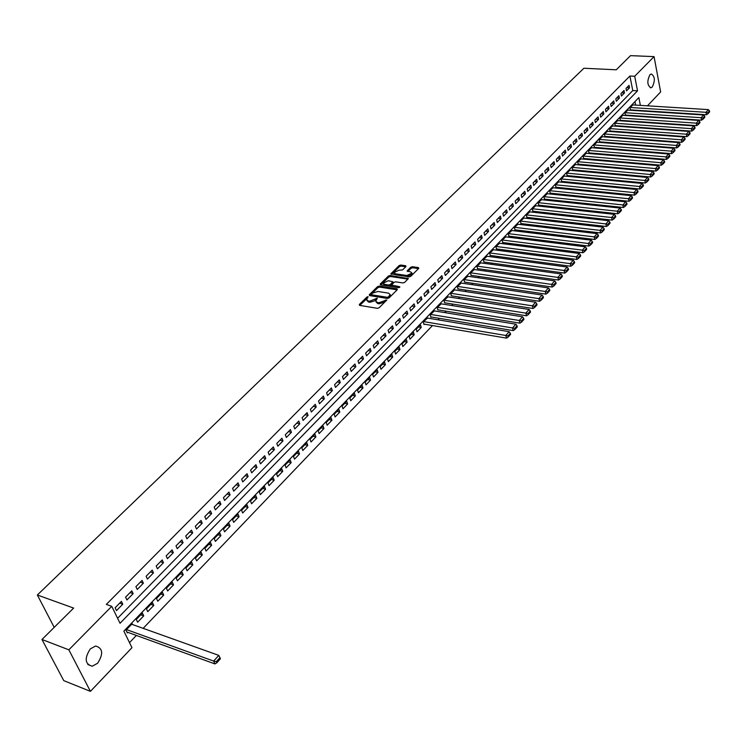 <?xml version="1.0" encoding="UTF-8"?>
<svg xmlns="http://www.w3.org/2000/svg" width="747" height="747" viewBox="0 0 747 747"><rect width="100%" height="100%" fill="white"/><g stroke="black" fill="none" stroke-linecap="round" stroke-linejoin="round"><path stroke-width="1.12" d="M368.112 296.671L366.926 297.045L359.307 304.496L359.568 305.364L377.394 308.324L379.112 307.773L386.853 299.967L378.86 302.731L377.366 302.488L375.741 301.013L377.263 298.146L369.653 301.228L368.178 300.985L366.581 299.538L368.112 296.671M367.748 297.81L359.802 305.402M386.162 300.77L384.649 302.049L384.322 300.985M376.918 299.286L375.433 300.546L375.097 299.491M652.252 87.007L650.936 87.782C647.201 85.429 646.865 81.087 649.937 74.747L651.235 73.981C654.97 76.334 655.306 80.667 652.252 87.007M97.605 663.261L92.217 666.231C84.915 664.092 84.28 658.322 90.294 648.91L95.616 646.015C102.909 648.125 103.572 653.877 97.605 663.261M405.995 266.558L405.696 265.755L400.775 265.045L399.122 265.568L390.83 273.85L409.02 276.922L410.691 276.39L418.731 268.397L418.423 267.585L412.409 266.716L410.747 267.249L407.096 271.012L410.598 271.889L411.98 273.085L406.938 275.512L395.294 273.785L393.949 272.618L398.963 270.19L402.558 269.938L405.995 266.558M640.375 105.383L638.853 97.577L123.871 631.112L131.967 647.686L90.424 691.358L63.766 680.629L41.972 639.488L73.645 608.077L37.35 595.004L583.893 68.248L616.266 69.798L630.533 55.642L654.064 56.623L660.637 91.956L647.444 105.822M41.972 639.488L68.845 649.815L111.751 606.321L120.043 623.287L637.536 90.826L634.698 76.25L654.064 56.623M117.606 618.292L632.774 90.555L629.917 76.007L106.326 604.407L111.751 606.321M629.917 76.007L634.698 76.25M379.308 286.054L377.627 286.587L369.289 294.738L369.56 295.588L387.338 298.445L389.047 297.904L397.339 289.659L397.04 288.809L379.308 286.054L379.635 287.1L377.954 287.632L369.793 295.625M380.251 284.019L388.459 275.998L390.121 275.466L408.329 278.566L404.641 282.403L402.95 282.945L395.733 281.843L394.052 282.375L391.503 285.065L399.533 286.68L399.897 286.997L398.562 287.642L380.531 284.85L380.251 284.019L380.512 284.85M632.905 104.916L629.852 107.745L630.58 109.874M627.91 110.098L624.828 112.956L625.566 115.094M622.867 115.337L619.758 118.213L620.505 120.351M617.778 120.612L614.65 123.507L615.397 125.655M612.652 125.935L609.487 128.857L610.252 131.005M607.47 131.304L604.286 134.255L605.051 136.412M602.25 136.729L599.029 139.698L599.813 141.855M596.984 142.191L593.734 145.198L594.528 147.355M591.661 147.71L588.384 150.735L589.187 152.902M586.302 153.275L582.987 156.328L583.799 158.495M580.886 158.896L577.543 161.978L578.365 164.144M575.423 164.564L572.053 167.673L572.884 169.84M569.914 170.288L566.506 173.425L567.346 175.592M564.349 176.059L560.913 179.224L561.763 181.4M558.737 181.885L555.264 185.079L556.123 187.254M553.069 187.768L549.559 190.989L550.436 193.174M547.346 193.706L543.807 196.956L544.694 199.141M541.575 199.701L537.999 202.979L538.895 205.164M535.748 205.742L532.135 209.057L533.05 211.242M529.866 211.849L526.224 215.192L527.139 217.386M523.927 218.012L520.248 221.383L521.173 223.586M517.932 224.24L514.216 227.639L515.159 229.843M511.872 230.524L508.119 233.951L509.081 236.155M505.766 236.864L501.975 240.329L502.936 242.532M499.594 243.27L495.765 246.771L496.746 248.975M493.365 249.741L489.49 253.27L490.48 255.474M487.072 256.268L483.16 259.835L484.168 262.048M480.713 262.869L476.763 266.464L477.781 268.677M474.298 269.527L470.311 273.159L471.338 275.372M467.818 276.25L463.784 279.92L464.83 282.142M461.272 283.048L457.201 286.745L458.256 288.968M454.662 289.911L450.544 293.646L451.618 295.868M447.985 296.848L443.821 300.611L444.913 302.843M441.244 303.852L437.032 307.652L438.134 309.884M434.427 310.92L430.179 314.767L430.944 317.354L431.29 316.999M427.545 318.073L423.25 321.948L424.035 324.543L424.38 324.179M421.243 327.438L420.458 324.842L416.247 329.203L417.041 331.808L421.243 327.438L418.423 326.953M414.221 334.731L413.427 332.135L409.169 336.542L409.982 339.147L414.221 334.731L411.392 334.236M407.134 342.107L406.321 339.493L402.026 343.947L402.848 346.561L407.134 342.107L404.295 341.594M399.972 349.549L399.141 346.935L394.799 351.435L395.63 354.059L399.972 349.549L397.124 349.026M392.726 357.075L391.895 354.461L387.506 359.008L388.347 361.632L392.726 357.075L389.878 356.543M385.415 364.676L384.565 362.052L380.13 366.656L380.979 369.279L385.415 364.676L382.557 364.134M378.019 372.361L377.151 369.737L372.669 374.387L373.537 377.011L378.019 372.361L375.162 371.801M370.54 380.13L369.672 377.496L365.134 382.193L366.021 384.836L370.54 380.13L367.683 379.56M362.986 387.982L362.099 385.34L357.524 390.093L358.42 392.735L362.986 387.982L360.119 387.394M355.357 395.919L354.452 393.277L349.82 398.076L350.735 400.719L355.357 395.919L352.481 395.312M347.635 403.94L346.72 401.288L342.042 406.144L342.966 408.796L347.635 403.94L344.759 403.324M339.829 412.045L338.905 409.393L334.17 414.296L335.114 416.957L339.829 412.045L336.953 411.42M331.948 420.244L331.005 417.582L326.215 422.541L327.167 425.211L331.948 420.244L329.063 419.599M323.974 428.535L323.012 425.865L318.175 430.879L319.146 433.549L323.974 428.535L321.079 427.872M315.906 436.911L314.935 434.24L310.042 439.311L311.023 441.991L315.906 436.911L313.012 436.239M307.755 445.389L306.765 442.71L301.825 447.836L302.815 450.516L307.755 445.389L304.851 444.698M299.51 453.961L298.501 451.272L293.506 456.464L294.514 459.144L299.51 453.961L296.606 453.252M291.171 462.626L290.153 459.937L285.093 465.176L286.12 467.865L291.171 462.626L288.258 461.898M282.74 471.385L281.703 468.696L276.586 474L277.632 476.689L282.74 471.385L279.826 470.647M274.205 480.246L273.159 477.557L267.986 482.917L269.041 485.615L274.205 480.246L271.292 479.49M265.587 489.21L264.513 486.512L259.284 491.937L260.358 494.645L265.587 489.21L262.664 488.435M256.856 498.286L255.773 495.578L250.478 501.069L251.571 503.777L256.856 498.286L253.933 497.483M248.032 507.456L246.93 504.748L241.57 510.304L242.682 513.012L248.032 507.456L245.1 506.643M239.096 516.737L237.985 514.02L232.569 519.641L233.69 522.358L239.096 516.737L236.164 515.906M230.067 526.131L228.927 523.404L223.446 529.091L224.595 531.817L230.067 526.131L227.125 525.272M220.925 535.627L219.767 532.9L214.221 538.652L215.388 541.379L220.925 535.627L217.984 534.759M211.672 545.245L210.505 542.518L204.893 548.335L206.069 551.062L211.672 545.245L208.73 544.348M202.316 554.965L201.12 552.238L195.443 558.13L196.638 560.866L202.316 554.965L199.365 554.059M192.838 564.816L191.634 562.08L185.882 568.037L187.105 570.783L192.838 564.816L189.887 563.882M183.248 574.779L182.025 572.043L176.208 578.075L177.441 580.811L183.248 574.779L180.298 573.827M173.547 584.864L172.296 582.118L166.404 588.234L167.664 590.97L173.547 584.864L170.596 583.893M163.724 595.07L162.454 592.324L156.496 598.515L157.776 601.26L163.724 595.07L160.764 594.08M153.779 605.406L152.491 602.661L146.449 608.917L147.757 611.672L153.779 605.406L150.819 604.388M143.713 615.873L142.406 613.119L136.29 619.459L137.616 622.214L143.713 615.873L140.753 614.828M121.406 601.391L115.113 607.797L116.485 610.607L122.769 604.211L121.406 601.391M131.799 590.83L125.58 597.152L126.934 599.962L133.134 593.641L131.799 590.83M142.061 580.4L135.917 586.647L137.243 589.458L143.377 583.211L142.061 580.4M152.192 570.101L146.123 576.264L147.43 579.074L153.48 572.902L152.192 570.101M162.202 559.923L156.207 566.021L157.496 568.822L163.472 562.724L162.202 559.923M172.081 549.876L166.17 555.889L167.431 558.691L173.341 552.677L172.081 549.876M181.848 539.95L176.003 545.889L177.254 548.69L183.08 542.742L181.848 539.95M191.493 530.146L185.723 536.01L186.946 538.802L192.707 532.928L191.493 530.146M201.027 520.454L195.322 526.252L196.526 529.035L202.222 523.236L201.027 520.454M210.449 510.883L204.809 516.616L205.995 519.389L211.625 513.656L210.449 510.883M219.749 501.424L214.184 507.082L215.351 509.856L220.907 504.197L219.749 501.424M228.946 492.077L223.446 497.67L224.595 500.443L230.085 494.841L228.946 492.077M238.041 482.833L232.597 488.361L233.727 491.134L239.161 485.597L238.041 482.833M247.014 473.701L241.645 479.172L242.756 481.927L248.125 476.465L247.014 473.701M255.894 464.681L250.581 470.078L251.683 472.832L256.987 467.435L255.894 464.681M264.671 455.754L259.414 461.095L260.498 463.85L265.745 458.509L264.671 455.754M273.346 446.939L268.154 452.215L269.219 454.96L274.401 449.685L273.346 446.939M281.927 438.218L276.792 443.438L277.837 446.183L282.964 440.954L281.927 438.218M290.406 429.6L285.326 434.763L286.353 437.499L291.423 432.336L290.406 429.6M298.791 421.075L293.767 426.182L294.785 428.909L299.79 423.801L298.791 421.075M307.073 412.652L302.115 417.694L303.114 420.421L308.063 415.369L307.073 412.652M315.271 404.323L310.369 409.309L311.35 412.027L316.252 407.031L315.271 404.323M323.376 396.078L318.53 401.008L319.492 403.725L324.338 398.786L323.376 396.078M331.397 387.926L326.598 392.81L327.55 395.518L332.34 390.634L331.397 387.926M339.325 379.868L334.581 384.696L335.515 387.394L340.258 382.567L339.325 379.868M347.168 371.894L342.471 376.665L343.396 379.364L348.083 374.592L347.168 371.894M354.928 364.013L350.278 368.729L351.193 371.427L355.833 366.702L354.928 364.013M362.603 356.207L358.009 360.876L358.905 363.565L363.49 358.887L362.603 356.207M370.195 348.494L365.647 353.116L366.534 355.796L371.072 351.165L370.195 348.494M377.702 340.856L373.211 345.431L374.079 348.102L378.57 343.527L377.702 340.856M385.135 333.302L380.681 337.821L381.54 340.492L385.984 335.963L385.135 333.302M392.483 325.832L388.085 330.305L388.935 332.966L393.324 328.484L392.483 325.832M399.766 318.427L395.406 322.863L396.237 325.515L400.588 321.089L399.766 318.427M406.966 311.116L402.652 315.495L403.473 318.147L407.778 313.759L406.966 311.116M414.09 303.87L409.823 308.203L410.626 310.855L414.893 306.513L414.09 303.87M421.14 296.699L416.919 300.994L417.713 303.637L421.924 299.342L421.14 296.699M428.115 289.612L423.941 293.86L424.726 296.494L428.899 292.236L428.115 289.612M435.025 282.59L430.888 286.792L431.663 289.416L435.79 285.214L435.025 282.59M441.86 275.634L437.77 279.798L438.526 282.422L442.616 278.257L441.86 275.634M448.63 268.761L444.577 272.879L445.324 275.494L449.377 271.366L448.63 268.761M455.325 261.945L451.319 266.025L452.056 268.631L456.062 264.55L455.325 261.945M461.963 255.203L457.986 259.246L458.714 261.842L462.682 257.808L461.963 255.203M468.528 248.527L464.597 252.523L465.316 255.129L469.237 251.123L468.528 248.527M475.027 241.925L471.133 245.875L471.843 248.471L475.727 244.512L475.027 241.925M481.46 235.38L477.613 239.301L478.304 241.879L482.16 237.957L481.46 235.38M487.838 228.899L484.019 232.784L484.71 235.361L488.519 231.477L487.838 228.899M494.15 222.485L490.368 226.322L491.05 228.899L494.822 225.052L494.15 222.485M500.397 216.135L496.652 219.935L497.325 222.503L501.06 218.694L500.397 216.135M506.587 209.842L502.88 213.605L503.543 216.172L507.241 212.4L506.587 209.842M512.713 203.614L509.043 207.339L509.697 209.898L513.357 206.163L512.713 203.614M518.782 197.441L515.15 201.13L515.794 203.679L519.426 199.981L518.782 197.441M524.796 191.325L521.201 194.986L521.826 197.525L525.43 193.865L524.796 191.325M530.753 185.275L527.186 188.898L527.812 191.437L531.369 187.805L530.753 185.275M536.654 179.271L533.125 182.866L533.731 185.396L537.261 181.801L536.654 179.271M542.499 173.332L538.998 176.89L539.605 179.42L543.097 175.853L542.499 173.332M548.289 167.449L544.824 170.97L545.413 173.491L548.877 169.961L548.289 167.449M554.022 161.623L550.586 165.115L551.174 167.627L554.61 164.125L554.022 161.623M559.708 155.843L556.3 159.298L556.879 161.81L560.278 158.345L559.708 155.843M565.33 150.119L561.959 153.546L562.538 156.048L565.899 152.621L565.33 150.119M570.913 144.451L567.571 147.85L568.131 150.343L571.474 146.944L570.913 144.451M576.441 138.83L573.126 142.201L573.687 144.685L576.992 141.323L576.441 138.83M581.913 133.265L578.636 136.598L579.186 139.082L582.455 135.749L581.913 133.265M587.338 127.746L584.089 131.052L584.63 133.526L587.88 130.221L587.338 127.746M592.716 122.284L589.495 125.561L590.027 128.026L593.249 124.749L592.716 122.284M598.048 116.868L594.855 120.108L595.378 122.573L598.571 119.324L598.048 116.868M603.324 111.499L600.168 114.711L600.681 117.176L603.837 113.955L603.324 111.499M608.562 106.177L605.425 109.361L605.938 111.817L609.066 108.623L608.562 106.177M613.754 100.901L610.644 104.057L611.149 106.513L614.249 103.347L613.754 100.901M618.889 95.672L615.808 98.809L616.312 101.247L619.384 98.109L618.889 95.672M623.988 90.49L620.934 93.599L621.429 96.036L624.473 92.927L623.988 90.49M626.5 90.863L629.525 87.782L629.039 85.354L626.014 88.435L626.5 90.863M129.502 642.644L136.384 635.436M143.163 628.348L432.485 325.561M437.975 319.809L439.376 318.343M444.848 312.62L446.211 311.191M451.646 305.504L452.971 304.122M458.378 298.464L459.657 297.119M465.036 291.489L466.277 290.181M471.628 284.588L472.842 283.318M478.164 277.753L479.331 276.53M484.626 270.984L485.755 269.798M491.022 264.289L492.124 263.14M497.362 257.659L498.426 256.538M503.637 251.085L504.664 250.012M509.856 244.586L510.845 243.541M516.009 238.144L516.971 237.135M522.097 231.766L523.031 230.795M528.138 225.445L529.035 224.511M534.114 219.188L534.983 218.283M540.034 212.998L540.875 212.12M545.898 206.854L546.701 206.013M551.716 200.775L552.481 199.963M557.467 194.752L558.214 193.977M563.173 188.786L563.882 188.039M568.822 182.875L569.503 182.156M574.415 177.02L575.069 176.329M579.961 171.212L580.587 170.549M585.452 165.46L586.059 164.835M590.896 159.765L591.475 159.167M596.293 154.125L596.844 153.546M601.634 148.532L602.166 147.981M606.938 142.985L607.432 142.462M612.185 137.485L612.661 136.99M617.386 132.042L617.844 131.575M635.632 105.084L634.95 101.62M132.611 624.576L132.191 623.708L126 630.123L127.345 632.886L127.858 632.345M37.35 595.004L54.204 627.359M90.424 691.358L68.845 649.815M632.774 90.555L637.536 90.826M122.769 604.211L119.697 603.137M133.134 593.641L130.062 592.595M143.377 583.211L140.305 582.184M153.48 572.902L150.418 571.903M163.472 562.724L160.409 561.753M173.341 552.677L170.279 551.716M183.08 542.742L180.027 541.808M192.707 532.928L189.654 532.013M202.222 523.236L199.169 522.34M211.625 513.656L208.572 512.787M220.907 504.197L217.863 503.338M230.085 494.841L227.041 494.01M239.161 485.597L236.117 484.784M248.125 476.465L245.091 475.671M256.987 467.435L253.952 466.651M265.745 458.509L262.72 457.743M274.401 449.685L271.376 448.938M282.964 440.954L279.948 440.235M291.423 432.336L288.407 431.626M299.79 423.801L296.783 423.119M308.063 415.369L305.065 414.697M316.252 407.031L313.245 406.377M324.338 398.786L321.35 398.151M332.34 390.634L329.352 390.009M340.258 382.567L337.27 381.96M348.083 374.592L345.105 373.995M355.833 366.702L352.855 366.114M363.49 358.887L360.521 358.327M371.072 351.165L368.103 350.614M378.57 343.527L375.61 342.985M385.984 335.963L383.034 335.44M393.324 328.484L390.373 327.97M400.588 321.089L397.647 320.584M407.778 313.759L404.837 313.273M414.893 306.513L411.961 306.037M421.924 299.342L419.002 298.875M428.899 292.236L425.977 291.788M435.79 285.214L432.877 284.775M442.616 278.257L439.703 277.828M449.377 271.366L446.473 270.956M456.062 264.55L453.168 264.149M462.682 257.808L459.788 257.407M469.237 251.123L466.352 250.74M475.727 244.512L472.851 244.138M482.16 237.957L479.285 237.593M488.519 231.477L485.653 231.122M494.822 225.052L491.956 224.707M501.06 218.694L498.202 218.357M507.241 212.4L504.393 212.073M513.357 206.163L510.518 205.845M519.426 199.981L516.588 199.673M525.43 193.865L522.592 193.566M531.369 187.805L528.549 187.516M537.261 181.801L534.441 181.521M543.097 175.853L540.286 175.582M548.877 169.961L546.066 169.7M554.61 164.125L551.8 163.873M560.278 158.345L557.486 158.103M565.899 152.621L563.107 152.379M571.474 146.944L568.682 146.711M576.992 141.323L574.21 141.099M582.455 135.749L579.681 135.534M587.88 130.221L585.106 130.015M593.249 124.749L590.485 124.553M598.571 119.324L595.817 119.137M603.837 113.955L601.092 113.768M609.066 108.623L606.331 108.446M614.249 103.347L611.513 103.179M619.384 98.109L616.658 97.95M624.473 92.927L621.747 92.768M629.525 87.782L626.798 87.632M366.842 300.359L368.514 302.04L368.178 300.985M375.433 300.546L369.989 302.274L368.514 302.04M376.012 301.844L377.702 303.543L377.366 302.488M384.649 302.049L379.196 303.786L377.702 303.543M397.161 289.836L379.635 287.1M371.446 294.187L371.632 294.785L387.235 297.287L388.431 296.904L390.167 294.617L388.524 293.151L377.87 291.47L372.473 293.188L371.446 294.187M371.343 294.654L371.969 295.84L371.632 294.785M390.242 294.86L389.785 296.951L387.572 298.342L371.969 295.84M380.765 284.887L388.785 277.034L388.459 275.998M407.927 279.135L390.448 276.511L388.785 277.034M391.577 285.317L392.343 286.568L399.085 287.614M388.291 280.713L383.22 283.178L384.565 284.364L388.664 284.999L390.345 284.467L392.894 281.778L388.291 280.713M383.426 283.832L384.892 285.41L384.565 284.364M393.146 282.581L390.672 285.513L388.991 286.045L384.892 285.41M394.136 273.253L395.621 274.831L395.294 273.785M412.101 273.495L412.288 274.13L407.255 276.567L395.621 274.831M418.525 268.603L412.717 267.762L411.065 268.285L407.825 271.488M405.789 266.763L401.092 266.081L399.44 266.604L391.559 274.317M126.915 632.009L214.949 663.924L213.661 661.076L126.514 629.59M131.677 624.24L218.778 655.38L219.926 657.631L216.35 661.627L216.863 662.766L220.44 658.77L219.926 657.631M216.35 661.627L213.661 661.076L218.778 655.38M216.863 662.766L214.949 663.924M423.894 324.095L506.513 338.139L505.784 335.468L423.596 321.583M427.069 317.989L509.174 331.687L510.313 333.302L507.951 335.945L508.231 337.018L510.603 334.367L510.313 333.302M507.951 335.945L505.784 335.468L509.174 331.687M508.231 337.018L506.513 338.139M430.823 316.915L513.254 330.613L512.545 327.942L430.524 314.403M433.96 310.845L515.888 324.207L517.027 325.795L514.692 328.419L514.972 329.483L517.316 326.869L517.027 325.795M514.692 328.419L512.545 327.942L515.888 324.207M514.972 329.483L513.254 330.613M437.667 309.809L519.921 323.152L519.221 320.491L437.378 307.297M440.777 303.777L522.536 316.793L523.675 318.381L521.359 320.967L521.639 322.032L523.955 319.445L523.675 318.381M521.359 320.967L519.221 320.491L522.536 316.793M521.639 322.032L519.921 323.152M444.456 302.768L526.523 315.785L525.832 313.124L444.166 300.266M447.528 296.774L529.109 309.463L530.249 311.032L527.952 313.6L528.232 314.655L530.519 312.097L530.249 311.032M527.952 313.6L525.832 313.124L529.109 309.463M528.232 314.655L526.523 315.785M451.169 295.803L533.05 308.483L532.378 305.831L450.88 293.3M454.213 289.845L535.618 302.218L536.757 303.768L534.488 306.298L534.759 307.362L537.028 304.832L536.757 303.768M534.488 306.298L532.378 305.831L535.618 302.218M534.759 307.362L533.05 308.483M457.808 288.902L539.511 301.265L538.848 298.613L457.528 286.409M460.834 282.982L542.061 295.037L543.19 296.578L540.949 299.08L541.211 300.145L543.461 297.633L543.19 296.578M540.949 299.08L538.848 298.613L542.061 295.037M541.211 300.145L539.511 301.265M464.391 282.077L545.908 294.113L545.254 291.47L464.111 279.574M467.379 276.194L548.438 287.931L549.568 289.462L547.346 291.937L547.607 293.001L549.829 290.518L549.568 289.462M547.346 291.937L545.254 291.47L548.438 287.931M547.607 293.001L545.908 294.113M470.909 275.316L552.238 287.044L551.594 284.402L470.638 272.823M473.869 269.462L554.741 280.9L555.871 282.413L553.676 284.868L553.929 285.924L556.132 283.468L555.871 282.413M553.676 284.868L551.594 284.402L554.741 280.9M553.929 285.924L552.238 287.044M477.361 268.621L558.504 280.041L557.869 277.408L477.09 266.128M480.293 262.804L560.988 273.944L562.117 275.447L559.942 277.875L560.194 278.93L562.37 276.493L562.117 275.447M559.942 277.875L557.869 277.408L560.988 273.944M560.194 278.93L558.504 280.041M483.748 261.992L564.713 273.113L564.088 270.489L483.477 259.498M486.652 256.212L567.169 267.053L568.299 268.537L566.142 270.946L566.385 272.001L568.542 269.592L568.299 268.537M566.142 270.946L564.088 270.489L567.169 267.053M566.385 272.001L564.713 273.113M490.069 255.427L570.848 266.249L570.232 263.635L489.808 252.944M492.945 249.685L573.285 260.227L574.415 261.711L572.277 264.093L572.519 265.138L574.658 262.757L574.415 261.711M572.277 264.093L570.232 263.635L573.285 260.227M572.519 265.138L570.848 266.249M496.335 248.919L576.927 259.461L576.32 256.847L496.073 246.445M499.183 243.223L579.345 253.476L580.466 254.951L578.355 257.304L578.598 258.35L580.708 255.988L580.466 254.951M578.355 257.304L576.32 256.847L579.345 253.476M578.598 258.35L576.927 259.461M502.535 242.486L582.949 252.738L582.352 250.133L502.283 240.011M505.364 236.818L585.34 246.799L586.46 248.256L584.369 250.59L584.612 251.627L586.694 249.293L586.46 248.256M584.369 250.59L582.352 250.133L585.34 246.799M584.612 251.627L582.949 252.738M508.679 236.108L588.897 246.08L588.309 243.485L508.427 233.634M511.48 230.478L591.279 240.179L592.399 241.626L590.326 243.933L590.56 244.979L592.632 242.663L592.399 241.626M590.326 243.933L588.309 243.485L591.279 240.179M590.56 244.979L588.897 246.08M514.758 229.796L594.799 239.488L594.22 236.892L514.515 227.321M517.54 224.193L597.152 233.624L598.272 235.062L596.218 237.35L596.451 238.386L598.506 236.099L598.272 235.062M596.218 237.35L594.22 236.892L597.152 233.624M596.451 238.386L594.799 239.488M520.79 223.54L600.644 232.961L600.065 230.375L520.547 221.075M523.535 217.975L602.969 227.144L604.09 228.563L602.063 230.832L602.287 231.869L604.314 229.6L604.09 228.563M602.063 230.832L600.065 230.375L602.969 227.144M602.287 231.869L600.644 232.961M526.756 217.34L606.424 226.5L605.864 223.923L526.514 214.884M529.483 211.812L608.73 220.72L609.851 222.13L607.843 224.371L608.067 225.407L610.075 223.157L609.851 222.13M607.843 224.371L605.864 223.923L608.73 220.72M608.067 225.407L606.424 226.5M532.667 211.205L612.148 220.104L611.597 217.526L532.434 208.749M535.366 205.705L614.445 214.361L615.556 215.752L613.567 217.975L613.782 219.011L615.771 216.789L615.556 215.752M613.567 217.975L611.597 217.526L614.445 214.361M613.782 219.011L612.148 220.104M538.522 205.126L617.816 213.773L617.274 211.205L538.298 202.67M541.202 199.654L620.094 208.058L621.205 209.449L619.235 211.644L619.45 212.68L621.42 210.477L621.205 209.449M619.235 211.644L617.274 211.205L620.094 208.058M619.45 212.68L617.816 213.773M544.32 199.104L623.437 207.498L622.895 204.93L544.096 196.657M546.981 193.669L625.687 201.821L626.798 203.203L624.847 205.378L625.062 206.405L627.013 204.22L626.798 203.203M624.847 205.378L622.895 204.93L625.687 201.821M625.062 206.405L623.437 207.498M550.072 193.137L628.993 201.279L628.47 198.721L549.848 190.69M552.705 187.73L631.234 195.639L632.336 197.012L630.403 199.169L630.617 200.196L632.55 198.03L632.336 197.012M630.403 199.169L628.47 198.721L631.234 195.639M630.617 200.196L628.993 201.279M555.768 187.226L634.502 195.126L633.979 192.577L555.544 184.789M558.373 181.848L636.724 189.523L637.826 190.877L635.912 193.015L636.117 194.043L638.031 191.904L637.826 190.877M635.912 193.015L633.979 192.577L636.724 189.523M636.117 194.043L634.502 195.126M561.408 181.362L639.955 189.028L639.441 186.489L561.193 178.935M563.994 176.021L642.159 183.463L643.26 184.808L641.365 186.927L641.57 187.945L643.466 185.826L643.26 184.808M641.365 186.927L639.441 186.489L642.159 183.463M641.57 187.945L639.955 189.028M567.001 175.564L645.361 182.996L644.857 180.457L566.786 173.136M569.559 170.251L647.546 177.459L648.648 178.794L646.771 180.895L646.967 181.913L648.844 179.812L648.648 178.794M646.771 180.895L644.857 180.457L647.546 177.459M646.967 181.913L645.361 182.996M572.538 169.812L650.712 177.011L650.217 174.481L572.333 167.384M575.078 164.536L652.878 171.511L653.98 172.837L652.122 174.919L652.318 175.928L654.176 173.855L653.98 172.837M652.122 174.919L650.217 174.481L652.878 171.511M652.318 175.928L650.712 177.011M578.019 164.116L656.015 171.091L655.53 168.561L577.823 161.697M580.55 158.868L658.163 165.619L659.265 166.936L657.416 168.999L657.612 170.008L659.461 167.954L659.265 166.936M657.416 168.999L655.53 168.561L658.163 165.619M657.612 170.008L656.015 171.091M583.463 158.467L661.272 165.218L660.787 162.697L583.258 156.048M585.965 153.247L663.401 159.793L664.494 161.091L662.673 163.135L662.86 164.144L664.69 162.099L664.494 161.091M662.673 163.135L660.787 162.697L663.401 159.793M662.86 164.144L661.272 165.218M588.851 152.874L666.473 159.41L665.997 156.889L588.655 150.464M591.335 147.682L668.584 154.003L669.676 155.301L667.874 157.328L668.061 158.327L669.872 156.31L669.676 155.301M667.874 157.328L665.997 156.889L668.584 154.003M668.061 158.327L666.473 159.41M594.192 147.327L671.628 153.649L671.161 151.137L593.996 144.918M596.657 142.163L673.719 148.28L674.821 149.568L673.028 151.566L673.215 152.575L674.999 150.567L674.821 149.568M673.028 151.566L671.161 151.137L673.719 148.28M673.215 152.575L671.628 153.649M599.486 141.827L676.735 147.934L676.278 145.432L599.299 139.428M601.923 136.701L678.818 142.602L679.91 143.882L678.127 145.861L678.313 146.87L680.087 144.881L679.91 143.882M678.127 145.861L676.278 145.432L678.818 142.602M678.313 146.87L676.735 147.934M604.734 136.384L681.796 142.285L681.339 139.782L604.547 133.984M607.152 131.285L683.86 136.981L684.952 138.251L683.188 140.212L683.374 141.211L685.13 139.25L684.952 138.251M683.188 140.212L681.339 139.782L683.86 136.981M683.374 141.211L681.796 142.285M609.935 130.986L686.81 136.682L686.362 134.189L609.748 128.596M612.335 125.916L688.855 131.407L689.948 132.667L688.202 134.619L688.379 135.609L690.125 133.666L689.948 132.667M688.202 134.619L686.362 134.189L688.855 131.407M688.379 135.609L686.81 136.682M615.089 125.636L691.778 131.127L691.339 128.643L614.902 123.246M617.47 120.594L693.814 125.888L694.897 127.139L693.169 129.072L693.347 130.062L695.074 128.129L694.897 127.139M693.169 129.072L691.339 128.643L693.814 125.888M693.347 130.062L691.778 131.127M620.197 120.332L696.708 125.627L696.269 123.152L620.019 117.942M622.559 115.309L698.716 120.416L699.799 121.658L698.09 123.572L698.268 124.562L699.976 122.648L699.799 121.658M698.09 123.572L696.269 123.152L698.716 120.416M698.268 124.562L696.708 125.627M625.258 115.075L701.582 120.174L701.153 117.699L625.08 112.694M627.601 110.08L703.581 115.001L704.664 116.233L702.964 118.119L703.142 119.109L704.832 117.214L704.664 116.233M702.964 118.119L701.153 117.699L703.581 115.001M703.142 119.109L701.582 120.174M630.281 109.856L706.419 114.767L705.999 112.302L630.104 107.484M632.597 104.897L708.408 109.622L709.482 110.845L707.801 112.722L707.969 113.712L709.65 111.835L709.482 110.845M707.801 112.722L705.999 112.302L708.408 109.622M707.969 113.712L706.419 114.767M367.263 298.1L366.926 297.045M385.629 301.078L385.293 300.023M376.404 299.584L376.068 298.529M369.989 302.274L369.653 301.228M379.196 303.786L378.86 302.731M359.596 305.364L359.307 304.496M397.311 289.687L397.04 288.809M369.569 295.588L369.289 294.738M377.954 287.632L377.627 286.587M387.572 298.342L387.235 297.287M388.757 297.969L388.431 296.904M389.785 296.951L389.448 295.896M390.448 276.511L390.121 275.466M408.077 278.986L407.815 278.117M392.343 286.568L392.016 285.513M399.729 287.287L399.533 286.68M388.991 286.045L388.664 284.999M390.672 285.513L390.345 284.467M392.997 283.216L392.679 282.17M407.255 276.567L406.938 275.512M407.554 271.441L407.311 270.638M411.065 268.285L410.747 267.249M412.717 267.762L412.409 266.716M418.675 268.453L418.423 267.585M391.297 274.28L391.045 273.467M399.44 266.604L399.122 265.568M401.092 266.081L400.775 265.045M405.957 266.595L405.696 265.755M650.936 87.782L650.235 87.744M92.217 666.231L87.791 664.513M390.494 295.672L390.167 294.617M393.221 282.833L392.894 281.778M412.288 274.13L411.98 273.085"/></g></svg>
